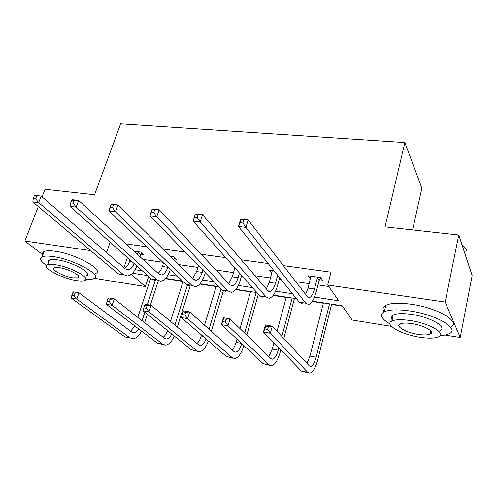 <?xml version="1.0" encoding="UTF-8"?>
<svg xmlns="http://www.w3.org/2000/svg" width="497" height="497" viewBox="0 0 497 497"><rect width="100%" height="100%" fill="white"/><g stroke="black" fill="none" stroke-linecap="round" stroke-linejoin="round"><path stroke-width="0.75" d="M412.597 229.912L421.885 188.183L404.856 142.564L120.628 123.821L94.592 194.762L45.034 189.282L42.071 196.868M404.856 142.564L385.057 226.868L458.756 235.013L472.15 275.562L460.216 337.506L444.958 335.034M391.431 326.374L352.168 320.018L342.24 305.798L312.396 301.17M165.333 278.68L182.958 281.414M199.813 284.035L216.145 286.57M235.721 289.608L250.482 291.901M273.145 295.423L286.185 297.448M294.386 298.722L296.796 299.095M312.184 301.486L323.354 303.22M331.586 304.499L342.52 306.195M148.671 276.518L145.354 286.545L94.355 278.295M42.91 254.831L24.85 241.045L90.609 250.594M38.3 206.547L24.85 241.045M458.756 235.013L445.219 302.07L460.216 337.506M174.049 258.912L176.466 259.26L173.981 256.8L170.173 256.259M319.658 279.73L322.51 280.134L320.72 277.593L308.041 275.798L309.892 278.332L310.625 278.438M142.887 259.378L162.879 262.292M178.659 264.597L197.887 267.398M215.996 270.045L233.484 272.592M254.998 275.729L270.579 278.003M279.264 279.271L281.078 279.538M295.771 281.681L309.258 283.65M317.987 284.924L328.759 286.489M314.471 297.088L338.749 300.797L327.728 285.017L330.977 272.194L283.383 265.628M268.212 263.528L241.312 259.819M225.744 257.67L201.142 254.271M185.232 252.078L162.755 248.972M146.54 246.736L126.027 243.903M271.996 272.915L269.567 270.349L274.22 271.008M210.411 264.112L208.075 261.633M141.154 254.209L143.478 254.545L140.856 252.103L133.886 251.115M110.166 242.169L106.495 252.575M327.728 285.017L445.219 302.07M131.245 274.356L145.354 286.545M296.479 298.703L273.369 295.119M256.856 292.553L235.957 289.316M218.916 286.67L200.061 283.744M182.548 281.029L165.594 278.401M147.659 275.618L132.469 273.263M124.405 268.057L125.107 268.163M135.116 269.697L142.241 270.784M168.148 274.742L177.435 276.158M202.515 279.991L214.139 281.762M238.299 285.452L252.451 287.614M275.587 291.149L292.484 293.733M127.425 257.564L123.958 267.672M310.463 276.139L309.892 278.332M272.213 270.722L271.617 272.859M310.873 276.202L308.09 288.111L305.556 294.361M317.334 277.922L314.458 289.049C313.054 294.162 311.339 297.026 309.32 297.647L307.401 296.752L248.127 219.929L245.928 227.377L305.723 303.176L308.55 304.481C311.6 303.543 314.179 299.225 316.285 291.528L319.136 280.457L317.334 277.922L317.856 277.189M320.95 277.922L319.136 280.457M242.884 223.029L245.928 227.377L238.442 226.483L240.654 219.071L248.127 219.929L240.772 219.699L239.883 222.675L242.884 223.029L243.772 220.047M239.883 222.675L238.442 226.483L299.262 302.164L302.126 303.468M240.654 219.071L240.772 219.699M267.622 329.461L268.399 326.616L265.628 326.138L264.845 328.977L267.622 329.461L270.356 333.257L263.435 332.039L265.379 324.963L272.294 326.156L270.356 333.257L307.711 372.315L309.774 373.166C312.948 372.303 315.663 367.65 317.925 359.201L331.673 304.164M329.536 303.829L316.154 357.206C314.644 362.816 312.843 365.91 310.743 366.482L309.333 365.891L272.294 326.156L268.399 326.616M323.441 302.884L309.966 356.057L306.966 363.344M264.845 328.977L263.435 332.039L301.424 371.091L308.488 372.912M265.379 324.963L265.628 326.138M461.843 244.362L464.652 247.177M466.963 251.115C466.416 249.047 464.745 246.903 461.955 244.698M440.193 335.599C444.163 335.363 447.188 334.711 449.263 333.649C460.452 328.902 436.534 314.682 409.95 310.973C397.824 309.258 389.288 309.544 384.33 311.836C379.459 314.825 381.336 318.863 389.965 323.945M450.58 327.101C461.713 322.18 437.894 307.873 411.398 304.276C399.296 302.611 390.766 302.965 385.809 305.326C382.814 306.978 382.28 309.165 384.212 311.899M392.152 319.757C390.679 317.776 391.027 316.204 393.202 315.042C396.811 313.377 403.005 313.178 411.777 314.433C430.806 317.123 447.983 327.293 439.938 330.741M431.427 332.201L430.626 332.201M419.425 337.19C428.439 338.6 434.869 338.463 438.721 336.78C446.766 333.444 429.52 323.336 410.46 320.577C401.669 319.285 395.469 319.447 391.86 321.062C383.827 324.578 400.936 334.363 419.425 337.19M412.112 323.646C406.422 322.801 402.402 322.901 400.048 323.945C394.879 326.194 405.912 332.53 417.89 334.344C423.674 335.239 427.793 335.152 430.247 334.071C435.422 331.903 424.332 325.436 412.112 323.646M391.251 317.558L392.487 318.248M85.882 279.271C89.46 279.575 92.069 279.376 93.709 278.662C103.246 275.642 74.208 259.453 53.272 256.62C48.01 255.843 44.308 255.905 42.164 256.8C39.089 258.471 40.58 261.379 46.637 265.528M95.548 273.462C105.109 270.325 76.19 254.023 55.279 251.277C50.017 250.519 46.314 250.606 44.165 251.532C42.587 252.271 42.158 253.402 42.872 254.93M48.489 262.379L48.315 260.968L49.389 259.987C50.942 259.335 53.639 259.291 57.459 259.863C72.45 261.907 93.337 273.505 86.49 275.717M76.321 280.557C80.321 281.203 83.142 281.19 84.776 280.532C91.597 278.395 70.63 266.87 55.633 264.771C51.806 264.187 49.116 264.211 47.563 264.845C40.86 267.193 61.765 278.432 76.321 280.557M59.429 267.666L54.185 267.709C49.849 269.2 63.33 276.469 72.761 277.835L78.159 277.811C82.545 276.413 69.046 269.026 59.429 267.666M48.656 260.453L49.104 260.745M272.288 270.735L269.362 282.358L266.33 288.919M277.661 275.288L275.462 283.265C273.996 288.254 272.163 291.037 269.964 291.609L267.864 290.695L202.503 214.679L200.21 221.917L266.119 296.964L269.212 298.293C272.53 297.43 275.295 293.242 277.488 285.725L279.668 277.786M197.172 217.667L200.21 221.917L193.103 221.066L195.408 213.859L202.503 214.679L195.246 214.443L194.321 217.338L197.172 217.667L198.092 214.772M194.321 217.338L193.103 221.066L259.925 295.995L263.062 297.33M195.408 213.859L195.246 214.443M234.87 267.902L232.229 276.848L228.738 283.57M239.448 273.033L238.075 277.717C236.553 282.588 234.615 285.29 232.261 285.825L229.987 284.893L159.152 209.691L156.785 216.729L228.179 291.018L231.521 292.366C235.081 291.571 238.007 287.502 240.287 280.159L241.648 275.5M151.995 209.448L152.405 208.914L159.152 209.691L151.995 209.448L151.038 212.262L153.747 212.579L154.704 209.759M153.747 212.579L156.785 216.729L150.032 215.922L222.246 290.086L225.626 291.441M150.032 215.922L151.038 212.262M225.271 322.062L226.079 319.291L223.439 318.838L222.625 321.602L225.271 322.062L228.005 325.783L221.407 324.622L223.426 317.732L230.018 318.869L228.005 325.783L269.169 364.829L271.437 365.711C274.884 364.941 277.792 360.424 280.159 352.174L280.774 349.863M283.799 338.494L294.472 298.393M292.13 298.026L281.874 336.432M278.817 347.857L278.196 350.18C276.618 355.659 274.692 358.654 272.406 359.169L270.859 358.561L230.018 318.869L226.079 319.291M286.278 297.119L277.065 331.275M273.94 342.843L272.263 349.08L268.778 356.535M222.625 321.602L221.407 324.622L263.143 363.661L270.026 365.438M223.426 317.732L223.439 318.838M246.792 335.164L258.341 294.218M256.197 292.453L244.686 333.12M250.569 291.577L240.008 328.573M236.976 339.184L236.063 342.377C235.062 345.806 233.752 348.316 232.142 349.907M241.716 343.62C240.076 348.863 238.044 351.714 235.634 352.156L233.963 351.534L189.68 311.911L187.599 318.652L232.211 357.654L234.659 358.561C238.33 357.883 241.393 353.566 243.847 345.608M184.865 315.005L187.599 318.652L181.299 317.54L183.387 310.83L189.68 311.911L185.704 312.309L183.176 311.868L182.337 314.564L184.865 315.005L185.704 312.309M182.337 314.564L181.299 317.54L226.433 356.535L233.136 358.269M183.387 310.83L183.176 311.868M198.433 265.634L196.595 271.561L192.668 278.351M202.882 270.2L202.204 272.393C200.633 277.158 198.595 279.78 196.091 280.271L193.668 279.333L117.919 204.938L115.484 211.797L191.805 285.315L195.371 286.682C199.154 285.949 202.223 281.998 204.584 274.822L205.255 272.636M110.856 204.696L111.496 204.199L117.919 204.938L110.856 204.696L109.874 207.435L112.452 207.74L113.434 204.994M112.452 207.74L115.484 211.797L109.048 211.026L186.114 284.427L189.717 285.794M109.048 211.026L109.874 207.435M211.337 331.288L223.327 290.95M221.109 288.919L209.069 329.256M216.238 286.253L204.528 325.193M201.558 335.046L201.291 335.941C200.198 339.47 198.75 341.973 196.961 343.464M206.087 338.954C204.416 343.011 202.496 345.166 200.322 345.427L198.539 344.781L151.15 305.27L149.007 311.836L196.737 350.77L199.353 351.696C202.851 351.242 205.87 347.664 208.405 340.961M144.72 305.214L145.13 304.232L151.15 305.27L147.137 305.636L144.72 305.214L143.857 307.842L146.273 308.264L147.137 305.636M146.273 308.264L149.007 311.836L142.981 310.774L191.183 349.689L197.725 351.385M142.981 310.774L143.857 307.842M163.532 262.913L162.364 266.485C161.289 269.691 159.848 271.958 158.046 273.288M167.843 267.019L167.756 267.28C166.141 271.94 164.01 274.493 161.382 274.947L158.816 273.996L78.644 200.415L76.147 207.1L156.903 279.842L160.674 281.227C164.656 280.55 167.862 276.705 170.285 269.691L170.372 269.43M171.055 257.123L171.552 256.458M174.932 257.738L173.552 259.577M71.674 200.173L72.519 199.713L78.644 200.415L71.674 200.173L70.673 202.844L73.127 203.13L74.134 200.453M73.127 203.13L76.147 207.1L70.021 206.367L151.442 278.991L155.244 280.376M70.021 206.367L70.673 202.844M177.317 327.088L190.177 285.868M187.35 285.321L174.901 325.075M183.076 281.532L170.496 321.397M171.8 334.04C170.16 337.171 168.359 338.805 166.396 338.96L164.507 338.302L114.298 298.914L112.105 305.326L162.662 344.154L165.426 345.104C168.781 344.8 171.751 341.787 174.323 336.078M167.564 330.623C166.402 333.785 164.923 335.991 163.146 337.233M107.955 298.852L108.545 297.927L114.298 298.914L110.259 299.256L107.955 298.852L107.066 301.418L109.377 301.822L110.259 299.256M109.377 301.822L112.105 305.326L106.339 304.307L157.325 343.116L163.712 344.769M106.339 304.307L107.066 301.418M130.046 259.906L129.469 261.602C128.307 264.882 126.741 267.137 124.772 268.38M141.968 253.135L140.657 254.868L138.023 252.433L137.377 254.321M138.023 252.433L138.52 251.774M140.024 256.75L140.657 254.868M134.19 263.603C132.525 267.429 130.475 269.504 128.033 269.828L125.343 268.871L41.189 196.104L38.648 202.614L123.386 274.592L127.344 275.984C131.189 275.462 134.37 272.132 136.874 265.994M34.318 195.855L35.349 195.433L41.189 196.104L34.318 195.855L33.293 198.458L35.641 198.738L36.66 196.129M35.641 198.738L38.648 202.614L32.802 201.919L118.137 273.766L122.125 275.164M32.802 201.919L33.293 198.458M144.633 322.715L147.373 314.321M150.374 305.133L158.294 280.855M155.294 280.383L147.354 304.618M144.844 312.278L142.08 320.708M150.69 278.32L137.812 317.359M138.787 329.008C137.215 331.412 135.544 332.655 133.774 332.735L131.792 332.071L79.023 292.832L76.786 299.088L129.897 337.792L132.798 338.761C136.035 338.563 138.943 336.009 141.533 331.095M134.83 325.995L130.618 331.201M72.761 292.764L73.513 291.882L79.023 292.832L74.966 293.149L72.761 292.764L71.854 295.268L74.065 295.653L74.966 293.149M74.065 295.653L76.786 299.088L71.264 298.119L124.766 336.798L127.692 337.767M71.264 298.119L71.854 295.268M314.458 289.049L308.09 288.111M305.723 303.176L299.262 302.164M316.154 357.206L309.966 356.057M307.711 372.315L301.424 371.091M275.462 283.265L269.362 282.358M266.119 296.964L259.925 295.995M238.075 277.717L232.229 276.848M228.179 291.018L222.246 290.086M278.196 350.18L272.263 349.08M269.169 364.829L263.143 363.661M241.461 343.377L236.063 342.377M232.211 357.654L226.433 356.535M202.204 272.393L196.595 271.561M191.805 285.315L186.114 284.427M202.956 336.252L201.291 335.941M196.737 350.77L191.183 349.689M167.756 267.28L162.364 266.485M156.903 279.842L151.442 278.991M162.662 344.154L157.325 343.116M132.444 262.043L129.469 261.602M123.386 274.592L118.137 273.766M129.897 337.792L124.766 336.798M309.32 297.647L308.227 297.479M310.743 366.482L309.873 366.314M430.856 331.089L430.247 334.071M393.202 315.042L391.86 321.062M384.33 311.836L385.809 305.326M78.706 276.295L78.159 277.811M49.389 259.987L47.563 264.845M42.164 256.8L44.165 251.532M269.964 291.609L268.771 291.428M232.261 285.825L230.975 285.626M272.406 359.169L271.455 358.989M235.634 352.156L234.603 351.963M196.091 280.271L194.725 280.06M200.322 345.427L199.229 345.216M161.382 274.947L159.935 274.723M166.396 338.96L165.24 338.737M128.033 269.828L126.518 269.598M133.774 332.735L132.556 332.505"/></g></svg>
